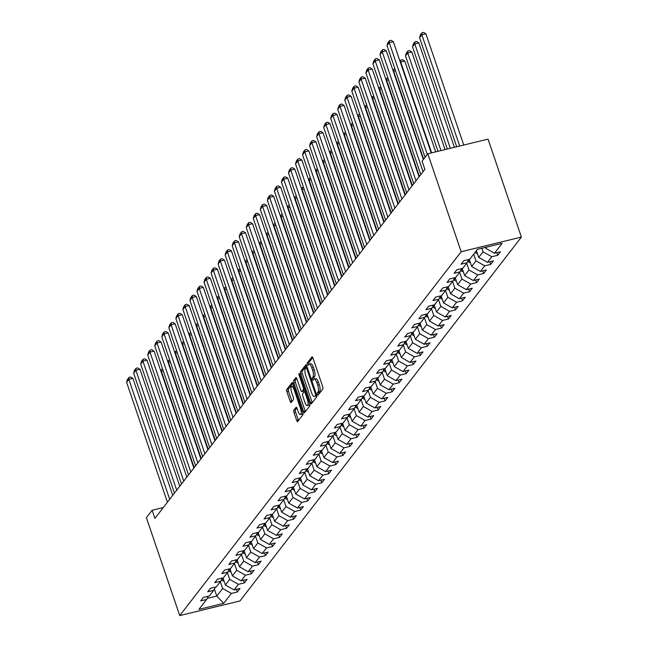 <?xml version="1.0" encoding="UTF-8"?>
<svg xmlns="http://www.w3.org/2000/svg" width="648" height="648" viewBox="0 0 648 648"><rect width="100%" height="100%" fill="white"/><g stroke="black" fill="none" stroke-linecap="round" stroke-linejoin="round"><path stroke-width="0.97" d="M317.463 394.34A1.223 0.413 -103.7 0 0 318.055 395.126A1.223 0.413 -103.7 0 0 318.152 395.061L322.858 388.978A1.742 0.583 -103.7 0 0 322.753 386.799L312.935 357.955A1.742 0.583 -103.7 0 0 312.077 356.837A1.742 0.583 -103.7 0 0 311.947 356.927L307.241 363.01A1.223 0.413 -103.7 0 0 307.314 364.532A1.223 0.413 -103.7 0 0 307.913 365.318A1.223 0.413 -103.7 0 0 308.002 365.253L308.618 364.468A5.589 1.871 -103.7 0 1 309.039 364.168A5.589 1.871 -103.7 0 1 311.777 367.764L312.595 370.17A5.589 1.871 -103.7 0 1 312.927 377.128L312.312 377.914A1.223 0.413 -103.7 0 0 312.385 379.436A1.223 0.413 -103.7 0 0 312.984 380.222A1.223 0.413 -103.7 0 0 313.081 380.157L313.689 379.372A5.589 1.871 -103.7 0 1 314.11 379.072A5.589 1.871 -103.7 0 1 316.848 382.668L317.666 385.074A5.589 1.871 -103.7 0 1 317.998 392.032L317.39 392.818A1.223 0.413 -103.7 0 0 317.463 394.34M312.781 357.566L308.869 362.613A1.223 0.413 -103.7 0 0 308.942 364.136A1.223 0.413 -103.7 0 0 308.958 364.192M309.039 364.168L310.667 363.771A5.589 1.871 -103.7 0 1 313.405 367.367L314.223 369.773A5.589 1.871 -103.7 0 1 314.555 376.731L313.94 377.517A1.223 0.413 -103.7 0 0 314.013 379.04A1.223 0.413 -103.7 0 0 314.037 379.096M293.836 410.233A1.742 0.583 -103.7 0 0 293.941 412.403L296.695 420.495A1.742 0.583 -103.7 0 0 297.545 421.621A1.742 0.583 -103.7 0 0 297.683 421.524L302.908 414.769A1.742 0.583 -103.7 0 0 302.802 412.598L292.985 383.754A1.742 0.583 -103.7 0 0 292.127 382.628A1.742 0.583 -103.7 0 0 291.997 382.725L286.772 389.48A1.742 0.583 -103.7 0 0 286.878 391.651L290.199 401.428A1.742 0.583 -103.7 0 0 291.057 402.554A1.742 0.583 -103.7 0 0 291.187 402.457L293.431 399.565A1.742 0.583 -103.7 0 0 293.325 397.394L291.673 392.542A4.666 1.563 -103.7 0 1 291.754 386.475A4.666 1.563 -103.7 0 1 294.046 389.48L300.51 408.467A4.666 1.563 -103.7 0 1 300.429 414.542A4.666 1.563 -103.7 0 1 298.137 411.537L297.059 408.37A1.742 0.583 -103.7 0 0 296.209 407.244A1.742 0.583 -103.7 0 0 296.071 407.341L293.836 410.233L295.464 409.836A1.742 0.583 -103.7 0 0 295.569 412.007L298.323 420.098A1.742 0.583 -103.7 0 0 298.477 420.495M461.165 251.732L427.818 153.779L422.091 161.182L424.869 169.347L154.904 518.4L152.126 510.243L146.391 517.647L179.739 615.6L461.165 251.732L521.389 237.087L239.963 600.955L179.739 615.6M310.465 402.692A1.742 0.583 -103.7 0 0 311.324 403.817A1.742 0.583 -103.7 0 0 311.453 403.72L316.678 396.965A1.742 0.583 -103.7 0 0 316.58 394.786L306.755 365.95A1.742 0.583 -103.7 0 0 305.905 364.824A1.742 0.583 -103.7 0 0 305.767 364.913L300.542 371.669A1.742 0.583 -103.7 0 0 300.648 373.847L310.465 402.692L312.093 402.295A1.742 0.583 -103.7 0 0 312.247 402.692M309.793 405.867L304.568 412.622A1.742 0.583 -103.7 0 1 304.439 412.719A1.742 0.583 -103.7 0 1 303.58 411.593L293.763 382.749A1.742 0.583 -103.7 0 1 293.657 380.579L295.893 377.687A1.742 0.583 -103.7 0 1 296.031 377.59A1.742 0.583 -103.7 0 1 296.881 378.716L300.866 390.412A1.742 0.583 -103.7 0 0 301.717 391.538A1.742 0.583 -103.7 0 0 301.855 391.441L303.337 389.521A1.742 0.583 -103.7 0 0 303.232 387.35L299.084 375.168A1.223 0.413 -103.7 0 1 299.109 373.58A1.223 0.413 -103.7 0 1 299.708 374.366L309.687 403.696A1.742 0.583 -103.7 0 1 309.793 405.867M236.431 589.364L237.322 591.989L240.027 588.489L234.09 589.931L238.415 584.334L244.361 582.884L247.066 579.385L241.129 580.835L245.454 575.23L251.4 573.788L254.105 570.289L248.168 571.73L252.493 566.133L258.439 564.683L261.144 561.184L255.199 562.634L259.532 557.029L265.478 555.587L268.183 552.088L262.238 553.53L266.571 547.933L272.508 546.491L275.222 542.992L269.276 544.433L273.61 538.836L279.547 537.386L282.261 533.887L276.315 535.329L280.649 529.732L286.586 528.29L289.291 524.791L283.354 526.233L287.688 520.636L293.625 519.186L296.33 515.687L290.393 517.136L294.719 511.531L300.664 510.089L303.369 506.59L297.432 508.032L301.757 502.435L307.703 500.993L310.408 497.486L304.471 498.936L308.796 493.33L314.742 491.889L317.447 488.39L311.502 489.831L315.835 484.234L321.781 482.792L324.486 479.293L318.541 480.735L322.874 475.138L328.82 473.688L331.525 470.189L325.579 471.639L329.913 466.034L335.85 464.592L338.564 461.093L332.618 462.534L336.952 456.937L342.889 455.487L345.595 451.988L339.657 453.438L343.991 447.833L349.928 446.391L352.634 442.892L346.696 444.334L351.03 438.737L356.967 437.295L359.672 433.796L353.735 435.237L358.061 429.64L364.006 428.19L366.711 424.691L360.774 426.133L365.099 420.536L371.045 419.094L373.75 415.595L367.805 417.037L372.138 411.44L378.084 409.99L380.789 406.49L374.844 407.94L379.177 402.335L385.123 400.893L387.828 397.394L381.883 398.836L386.216 393.239L392.153 391.797L394.867 388.29L388.921 389.74L393.255 384.134L399.192 382.693L401.906 379.193L395.96 380.635L400.294 375.038L406.231 373.596L408.937 370.097L402.999 371.539L407.333 365.942L413.27 364.492L415.976 360.993L410.038 362.435L414.364 356.837L420.309 355.396L423.014 351.896L417.077 353.338L421.403 347.741L427.348 346.291L430.053 342.792L424.116 344.242L428.441 338.637L434.387 337.195L437.092 333.696L431.147 335.138L435.48 329.54L441.426 328.099L444.131 324.599L438.186 326.041L442.519 320.436L448.457 318.994L451.17 315.495L445.225 316.937L449.558 311.34L455.495 309.898L458.209 306.399L452.264 307.841L456.597 302.243L462.534 300.794L465.24 297.294L459.302 298.744L463.636 293.139L469.573 291.697L472.279 288.198L466.341 289.64L470.675 284.043L476.612 282.601L479.318 279.094L473.38 280.544L477.706 274.938L483.651 273.497L486.356 269.997L480.419 271.439L484.745 265.842L490.69 264.4L493.395 260.901L487.45 262.343L491.783 256.746L497.729 255.296L500.434 251.797L494.489 253.238L502.16 243.324L477.422 249.342L469.751 259.257L463.806 260.699L461.101 264.198L467.046 262.756L468.763 259.5M237.322 591.989L231.385 593.43L223.714 603.345L198.968 609.363L206.639 599.449L200.702 600.89L203.407 597.391L209.345 595.949L213.678 590.344L207.733 591.794L210.446 588.287L216.383 586.845L220.717 581.248L214.772 582.69L217.477 579.191L223.422 577.749L227.756 572.144L221.81 573.593L224.516 570.094L230.461 568.644L234.795 563.047L228.849 564.489L231.555 560.99L237.5 559.548L241.826 553.951L235.888 555.393L238.594 551.894L244.539 550.444L248.864 544.846L242.927 546.288L245.633 542.789L251.57 541.347L255.903 535.75L249.966 537.192L252.671 533.693L258.609 532.251L262.942 526.646L257.005 528.096L259.71 524.588L265.648 523.147L269.981 517.55L264.036 518.991L266.749 515.492L272.687 514.05L277.02 508.445L271.075 509.895L273.788 506.396L279.725 504.946L284.059 499.349L278.114 500.791L280.819 497.291L286.764 495.85L291.098 490.253L285.152 491.694L287.858 488.195L293.803 486.753L298.129 481.148L292.191 482.59L294.897 479.091L300.842 477.649L305.168 472.052L299.23 473.494L301.936 469.994L307.881 468.553L312.206 462.947L306.269 464.397L308.975 460.898L314.912 459.448L319.245 453.851L313.308 455.293L316.013 451.794L321.951 450.352L326.284 444.755L320.339 446.197L323.052 442.697L328.99 441.248L333.323 435.65L327.378 437.092L330.091 433.593L336.029 432.151L340.362 426.554L334.417 427.996L337.122 424.497L343.067 423.055L347.401 417.45L341.456 418.9L344.161 415.392L350.106 413.951L354.44 408.353L348.494 409.795L351.2 406.296L357.145 404.854L361.471 399.249L355.533 400.699L358.239 397.2L364.184 395.75L368.51 390.153L362.572 391.595L365.278 388.095L371.215 386.654L375.548 381.056L369.611 382.498L372.317 378.999L378.254 377.549L382.587 371.952L376.65 373.394L379.355 369.895L385.293 368.453L389.626 362.856L383.681 364.298L386.394 360.798L392.332 359.356L396.665 353.751L390.72 355.201L393.425 351.702L399.371 350.252L403.704 344.655L397.759 346.097L400.464 342.598L406.409 341.156L410.743 335.551L404.798 337.001L407.503 333.501L413.448 332.051L417.774 326.454L411.836 327.896L414.542 324.397L420.487 322.955L424.813 317.358L418.875 318.8L421.581 315.301L427.526 313.859L431.851 308.254L425.914 309.704L428.62 306.196L434.557 304.754L438.89 299.157L432.953 300.599L435.659 297.1L441.596 295.658L445.929 290.053L439.984 291.503L442.697 288.004L448.635 286.554L452.968 280.957L447.023 282.398L449.736 278.899L455.674 277.457L460.007 271.86L454.062 273.302L456.767 269.803L462.713 268.353L467.046 262.756M227.383 572.621L229.684 579.385L225.35 584.982L222.928 577.862M225.35 584.982L234.09 589.931M229.684 579.385L238.415 584.334M213.678 590.344L215.403 587.088M234.422 563.525L236.723 570.28L232.389 575.886L229.967 568.766M232.389 575.886L241.129 580.835M236.723 570.28L245.454 575.23M220.717 581.248L222.442 577.984M241.461 554.421L243.761 561.184L239.428 566.781L237.006 559.67M239.428 566.781L248.168 571.73M243.761 561.184L252.493 566.133M227.756 572.144L229.473 568.887M248.5 545.324L250.8 552.088L246.467 557.685L244.045 550.565M246.467 557.685L255.199 562.634M250.8 552.088L259.532 557.029M234.795 563.047L236.512 559.783M255.539 536.228L257.839 542.984L253.506 548.589L251.084 541.469M253.506 548.589L262.238 553.53M257.839 542.984L266.571 547.933M241.826 553.951L243.551 550.687M262.57 527.124L264.878 533.887L260.545 539.484L258.123 532.364M260.545 539.484L269.276 544.433M264.878 533.887L273.61 538.836M248.864 544.846L250.59 541.59M269.609 518.027L271.909 524.783L267.584 530.388L265.162 523.268M267.584 530.388L276.315 535.329M271.909 524.783L280.649 529.732M255.903 535.75L257.629 532.486M276.647 508.923L278.948 515.687L274.622 521.284L272.192 514.172M274.622 521.284L283.354 526.233M278.948 515.687L287.688 520.636M262.942 526.646L264.668 523.39M283.686 499.827L285.987 506.582L281.661 512.187L279.231 505.067M281.661 512.187L290.393 517.136M285.987 506.582L294.719 511.531M269.981 517.55L271.706 514.285M290.725 490.73L293.026 497.486L288.692 503.083L286.27 495.971M288.692 503.083L297.432 508.032M293.026 497.486L301.757 502.435M277.02 508.445L278.745 505.189M297.764 481.626L300.065 488.39L295.731 493.987L293.309 486.867M295.731 493.987L304.471 498.936M300.065 488.39L308.796 493.33M284.059 499.349L285.776 496.085M304.803 472.53L307.103 479.285L302.77 484.89L300.348 477.77M302.77 484.89L311.502 489.831M307.103 479.285L315.835 484.234M291.098 490.253L292.815 486.988M311.842 463.425L314.142 470.189L309.809 475.786L307.387 468.666M309.809 475.786L318.541 480.735M314.142 470.189L322.874 475.138M298.129 481.148L299.854 477.892M318.881 454.329L321.181 461.084L316.848 466.69L314.426 459.57M316.848 466.69L325.579 471.639M321.181 461.084L329.913 466.034M305.168 472.052L306.893 468.788M325.912 445.225L328.22 451.988L323.887 457.585L321.465 450.473M323.887 457.585L332.618 462.534M328.22 451.988L336.952 456.937M312.206 462.947L313.932 459.691M332.951 436.128L335.251 442.892L330.926 448.489L328.504 441.369M330.926 448.489L339.657 453.438M335.251 442.892L343.991 447.833M319.245 453.851L320.971 450.587M339.989 427.032L342.29 433.787L337.964 439.385L335.534 432.273M337.964 439.385L346.696 444.334M342.29 433.787L351.03 438.737M326.284 444.755L328.01 441.49M347.028 417.928L349.329 424.691L344.995 430.288L342.573 423.168M344.995 430.288L353.735 435.237M349.329 424.691L358.061 429.64M333.323 435.65L335.048 432.394M354.067 408.831L356.368 415.587L352.034 421.192L349.612 414.072M352.034 421.192L360.774 426.133M356.368 415.587L365.099 420.536M340.362 426.554L342.087 423.29M361.106 399.727L363.406 406.49L359.073 412.088L356.651 404.968M359.073 412.088L367.805 417.037M363.406 406.49L372.138 411.44M347.401 417.45L349.118 414.194M368.145 390.631L370.445 397.386L366.112 402.991L363.69 395.871M366.112 402.991L374.844 407.94M370.445 397.386L379.177 402.335M354.44 408.353L356.157 405.089M375.184 381.534L377.484 388.29L373.151 393.887L370.729 386.775M373.151 393.887L381.883 398.836M377.484 388.29L386.216 393.239M361.471 399.249L363.196 395.993M382.215 372.43L384.523 379.193L380.19 384.791L377.768 377.671M380.19 384.791L388.921 389.74M384.523 379.193L393.255 384.134M368.51 390.153L370.235 386.888M389.254 363.334L391.554 370.089L387.229 375.694L384.807 368.574M387.229 375.694L395.96 380.635M391.554 370.089L400.294 375.038M375.548 381.056L377.274 377.792M396.293 354.229L398.593 360.993L394.268 366.59L391.838 359.47M394.268 366.59L402.999 371.539M398.593 360.993L407.333 365.942M382.587 371.952L384.313 368.696M403.331 345.133L405.632 351.888L401.298 357.494L398.876 350.374M401.298 357.494L410.038 362.435M405.632 351.888L414.364 356.837M389.626 362.856L391.351 359.591M410.37 336.029L412.671 342.792L408.337 348.389L405.915 341.277M408.337 348.389L417.077 353.338M412.671 342.792L421.403 347.741M396.665 353.751L398.39 350.495M417.409 326.932L419.71 333.696L415.376 339.293L412.954 332.173M415.376 339.293L424.116 344.242M419.71 333.696L428.441 338.637M403.704 344.655L405.421 341.391M424.448 317.836L426.749 324.591L422.415 330.188L419.993 323.077M422.415 330.188L431.147 335.138M426.749 324.591L435.48 329.54M410.743 335.551L412.46 332.294M431.487 308.731L433.787 315.495L429.454 321.092L427.032 313.972M429.454 321.092L438.186 326.041M433.787 315.495L442.519 320.436M417.774 326.454L419.499 323.198M438.518 299.635L440.826 306.391L436.493 311.996L434.071 304.876M436.493 311.996L445.225 316.937M440.826 306.391L449.558 311.34M424.813 317.358L426.538 314.094M445.557 290.531L447.857 297.294L443.532 302.891L441.11 295.772M443.532 302.891L452.264 307.841M447.857 297.294L456.597 302.243M431.851 308.254L433.577 304.997M452.596 281.435L454.896 288.19L450.571 293.795L448.149 286.675M450.571 293.795L459.302 298.744M454.896 288.19L463.636 293.139M438.89 299.157L440.616 295.893M459.635 272.338L461.935 279.094L457.61 284.691L455.18 277.579M457.61 284.691L466.341 289.64M461.935 279.094L470.675 284.043M445.929 290.053L447.655 286.797M466.673 263.234L468.974 269.997L464.64 275.594L462.218 268.475M464.64 275.594L473.38 280.544M468.974 269.997L477.706 274.938M452.968 280.957L454.694 277.692M473.712 254.138L476.013 260.893L471.679 266.498L469.257 259.378M471.679 266.498L480.419 271.439M476.013 260.893L484.745 265.842M460.007 271.86L461.724 268.596M481.845 248.265L483.052 251.797L478.718 257.394L476.418 250.638M478.718 257.394L487.45 262.343M483.052 251.797L491.783 256.746M486.689 247.091L485.757 248.297L485.449 247.39M485.757 248.297L494.489 253.238M427.818 153.779L488.049 139.134L521.389 237.087M163.32 507.522L152.126 510.243M214.383 589.016L216.78 596.063L222.645 588.481L220.344 581.726M207.19 598.396L216.78 596.063L223.714 603.345M222.645 588.481L231.385 593.43M206.639 599.449L208.364 596.184M496.83 252.671L497.729 255.296M489.791 261.776L490.69 264.4M482.76 270.872L483.651 273.497M475.721 279.968L476.612 282.601M468.682 289.073L469.573 291.697M461.643 298.169L462.534 300.794M454.604 307.274L455.495 309.898M447.565 316.37L448.457 318.994M440.527 325.474L441.426 328.099M433.488 334.571L434.387 337.195M426.457 343.667L427.348 346.291M419.418 352.771L420.309 355.396M412.379 361.868L413.27 364.492M405.34 370.972L406.231 373.596M398.301 380.068L399.192 382.693M391.262 389.165L392.153 391.797M384.224 398.269L385.123 400.893M377.185 407.365L378.084 409.99M370.146 416.47L371.045 419.094M363.115 425.566L364.006 428.19M356.076 434.67L356.967 437.295M349.037 443.767L349.928 446.391M341.998 452.863L342.889 455.487M334.959 461.967L335.85 464.592M327.92 471.064L328.82 473.688M320.882 480.168L321.781 482.792M313.843 489.264L314.742 491.889M306.812 498.369L307.703 500.993M299.773 507.465L300.664 510.089M292.734 516.561L293.625 519.186M285.695 525.666L286.586 528.29M278.656 534.762L279.547 537.386M271.617 543.866L272.508 546.491M264.578 552.963L265.478 555.587M257.54 562.059L258.439 564.683M250.509 571.163L251.4 573.788M243.47 580.26L244.361 582.884M319.067 393.879A1.223 0.413 -103.7 0 1 319.019 392.421L319.626 391.635A5.589 1.871 -103.7 0 0 319.294 384.677L317.666 385.074M314.11 379.072L315.738 378.675A5.589 1.871 -103.7 0 1 318.476 382.271L319.294 384.677M306.601 365.553L302.171 371.28A1.742 0.583 -103.7 0 0 302.276 373.451L312.093 402.295M315.43 395.353A1.223 0.413 -103.7 0 0 315.357 393.83L306.739 368.51A1.223 0.413 -103.7 0 0 306.139 367.724A1.223 0.413 -103.7 0 0 306.042 367.789L305.402 368.623A5.589 1.871 -103.7 0 0 305.735 375.581L311.623 392.882A5.589 1.871 -103.7 0 0 314.361 396.479A5.589 1.871 -103.7 0 0 314.79 396.179L316.661 395.053M314.361 396.479L315.989 396.082A5.589 1.871 -103.7 0 0 316.41 395.782L314.79 396.179M316.734 395.369L316.41 395.782M296.727 378.319L295.286 380.182A1.742 0.583 -103.7 0 0 295.391 382.352L305.208 411.197A1.742 0.583 -103.7 0 0 305.362 411.593M303.183 391.117A1.742 0.583 -103.7 0 0 303.345 391.141A1.742 0.583 -103.7 0 0 303.483 391.044L304.803 389.335M304.997 402.554A4.666 1.563 -103.7 0 0 307.282 405.559A4.666 1.563 -103.7 0 0 307.363 399.484L305.087 392.793A1.742 0.583 -103.7 0 0 304.236 391.676A1.742 0.583 -103.7 0 0 304.098 391.765L302.616 393.684A1.742 0.583 -103.7 0 0 302.721 395.863L304.997 402.554M307.282 405.559L308.91 405.162A4.666 1.563 -103.7 0 0 309.663 403.607M296.906 407.973L295.464 409.836M300.429 414.542L302.057 414.145A4.666 1.563 -103.7 0 0 302.802 412.59M293.795 386.127A4.666 1.563 -103.7 0 0 293.382 386.078L291.754 386.475M292.831 383.357L288.401 389.084A1.742 0.583 -103.7 0 0 288.506 391.254L291.827 401.031A1.742 0.583 -103.7 0 0 291.989 401.428M463.765 145.039L425.89 33.785L421.824 34.773L459.691 146.027M456.694 146.756L419.564 37.697L420.406 34.838L421.986 32.797L423.606 32.4L425.89 33.785M421.986 32.797L421.824 34.773L419.564 37.697M425.056 157.359L387.01 45.611L389.27 42.695L393.336 41.699L391.052 40.314L389.424 40.711L389.27 42.695L427.307 154.443M431.212 152.952L393.336 41.699M387.01 45.611L387.844 42.752L389.424 40.711M454.402 147.315L418.851 42.89L414.785 43.878L450.336 148.303M477.446 253.643A4.714 4.285 -142.3 0 1 475.138 252.534L475.025 252.436M447.331 149.032L412.525 46.794L413.367 43.934L414.947 41.893L416.575 41.496L418.851 42.89M475.883 251.327L475.997 251.424A4.714 4.285 37.7 0 0 476.896 252.04M414.947 41.893L414.785 43.878L412.525 46.794M445.046 149.591L411.812 51.986L407.746 52.974L440.972 150.579M470.408 262.748A4.714 4.285 -142.3 0 1 468.099 261.63L467.783 261.363M437.975 151.308L405.494 55.89L406.328 53.039L407.908 50.998L409.536 50.601L411.812 51.986M468.447 260.099L468.958 260.528A4.714 4.285 37.7 0 0 469.857 261.136M407.908 50.998L407.746 52.974L405.494 55.89M420.795 174.62L379.971 54.707L382.231 51.791L386.297 50.803L384.013 49.41L382.393 49.807L382.231 51.791L423.047 171.704M423.33 159.586L386.297 50.803M379.971 54.707L380.813 51.848L382.393 49.807M413.756 183.716L372.932 63.804L375.192 60.888L379.258 59.9L376.982 58.514L375.354 58.911L375.192 60.888L416.008 180.8M419.07 176.847L379.258 59.9M372.932 63.804L373.774 60.953L375.354 58.911M435.683 151.867L404.781 61.09L400.707 62.078L431.609 152.855M463.369 271.844A4.714 4.285 -142.3 0 1 461.06 270.734L460.744 270.459M461.408 269.195L461.919 269.625A4.714 4.285 37.7 0 0 462.818 270.24M399.986 61.236L400.869 60.094L400.407 62.467M400.869 60.094L402.497 59.697L404.781 61.09M395.555 70.713L393.668 71.175L423.63 159.189M456.33 280.949A4.714 4.285 -142.3 0 1 454.021 279.831L453.705 279.563M454.37 278.292L454.88 278.721A4.714 4.285 37.7 0 0 455.779 279.337M392.947 70.332L393.83 69.198L393.368 71.564M393.83 69.198L394.948 68.923M388.525 79.817L386.629 80.279L419.378 176.45M449.291 290.045A4.714 4.285 -142.3 0 1 446.982 288.935L446.666 288.66M447.339 287.396L447.841 287.825A4.714 4.285 37.7 0 0 448.74 288.433M385.908 79.437L386.791 78.295L386.329 80.668M386.791 78.295L387.909 78.019M406.717 192.821L365.901 72.908L368.153 69.992L372.219 69.004L369.943 67.611L368.315 68.008L368.153 69.992L408.977 189.896M412.031 185.944L372.219 69.004M365.901 72.908L366.736 70.049L368.315 68.008M399.678 201.917L358.862 82.004L361.114 79.088L365.189 78.1L362.904 76.715L361.276 77.112L361.114 79.088L401.938 199.001M404.992 195.048L365.189 78.1M358.862 82.004L359.697 79.153L361.276 77.112M392.639 211.013L351.824 91.109L354.075 88.193L358.15 87.205L355.865 85.811L354.237 86.208L354.075 88.193L394.899 208.097M397.961 204.144L358.15 87.205M351.824 91.109L352.658 88.25L354.237 86.208M385.601 220.118L344.785 100.205L347.036 97.289L351.111 96.301L348.827 94.916L347.198 95.305L347.036 97.289L387.86 217.202M390.922 213.241L351.111 96.301M344.785 100.205L345.619 97.346L347.198 95.305M378.57 229.214L337.746 109.309L339.998 106.385L344.072 105.397L341.788 104.012L340.16 104.409L339.998 106.385L380.822 226.298M383.883 222.345L344.072 105.397M337.746 109.309L338.58 106.45L340.16 104.409M371.531 238.318L330.707 118.406L332.967 115.49L337.033 114.502L334.749 113.108L333.121 113.505L332.967 115.49L373.783 235.402M376.844 231.441L337.033 114.502M330.707 118.406L331.541 115.547L333.121 113.505M364.492 247.415L323.668 127.502L325.928 124.586L329.994 123.598L327.71 122.213L326.082 122.61L325.928 124.586L366.744 244.499M369.806 240.546L329.994 123.598M323.668 127.502L324.51 124.651L326.082 122.61M357.453 256.511L316.629 136.607L318.889 133.691L322.955 132.702L320.679 131.309L319.051 131.706L318.889 133.691L359.705 253.595M362.767 249.642L322.955 132.702M316.629 136.607L317.471 133.747L319.051 131.706M350.414 265.615L309.59 145.703L311.85 142.787L315.916 141.799L313.64 140.413L312.012 140.81L311.85 142.787L352.674 262.699M355.728 258.738L315.916 141.799M309.59 145.703L310.433 142.852L312.012 140.81M343.375 274.712L302.559 154.807L304.811 151.891L308.877 150.895L306.601 149.51L304.973 149.907L304.811 151.891L345.635 271.796M348.689 267.843L308.877 150.895M302.559 154.807L303.394 151.948L304.973 149.907M336.336 283.816L295.52 163.904L297.772 160.988L301.846 159.999L299.562 158.614L297.934 159.003L297.772 160.988L338.596 280.9M341.65 276.939L301.846 159.999M295.52 163.904L296.355 161.044L297.934 159.003M329.297 292.912L288.481 173L290.733 170.084L294.808 169.096L292.523 167.711L290.895 168.107L290.733 170.084L331.557 289.996M334.619 286.043L294.808 169.096M288.481 173L289.316 170.149L290.895 168.107M322.267 302.017L281.443 182.104L283.694 179.188L287.769 178.2L285.485 176.807L283.856 177.204L283.694 179.188L324.518 299.101M327.58 295.14L287.769 178.2M281.443 182.104L282.277 179.245L283.856 177.204M315.228 311.113L274.404 191.201L276.664 188.285L280.73 187.296L278.446 185.911L276.817 186.308L276.664 188.285L317.48 308.197M320.541 304.244L280.73 187.296M274.404 191.201L275.238 188.349L276.817 186.308M308.189 320.209L267.365 200.305L269.625 197.389L273.691 196.401L271.407 195.008L269.779 195.404L269.625 197.389L310.441 317.293M313.502 313.34L273.691 196.401M267.365 200.305L268.199 197.446L269.779 195.404M301.15 329.314L260.326 209.401L262.586 206.485L266.652 205.497L264.368 204.112L262.748 204.501L262.586 206.485L303.402 326.398M306.464 322.437L266.652 205.497M260.326 209.401L261.168 206.55L262.748 204.501M294.111 338.41L253.287 218.506L255.547 215.59L259.613 214.593L257.337 213.208L255.709 213.605L255.547 215.59L296.363 335.494M299.425 331.541L259.613 214.593M253.287 218.506L254.129 215.646L255.709 213.605M287.072 347.514L246.256 227.602L248.508 224.686L252.574 223.698L250.298 222.305L248.67 222.701L248.508 224.686L289.332 344.598M292.386 340.637L252.574 223.698M246.256 227.602L247.091 224.743L248.67 222.701M280.033 356.611L239.217 236.698L241.469 233.782L245.543 232.794L243.259 231.409L241.631 231.806L241.469 233.782L282.293 353.695M285.347 349.742L245.543 232.794M239.217 236.698L240.052 233.847L241.631 231.806M381.486 88.914L379.598 89.375L412.339 185.555M442.252 299.149A4.714 4.285 -142.3 0 1 439.952 298.031L439.628 297.764M440.3 296.492L440.802 296.922A4.714 4.285 37.7 0 0 441.709 297.537M378.869 88.533L379.752 87.391L379.291 89.764M379.752 87.391L380.87 87.124M374.447 98.018L372.56 98.472L405.3 194.651M435.213 308.246A4.714 4.285 -142.3 0 1 432.913 307.136L432.589 306.86M433.261 305.597L433.771 306.026A4.714 4.285 37.7 0 0 434.67 306.634M371.831 97.637L372.713 96.495L372.252 98.869M372.713 96.495L373.831 96.22M367.408 107.114L365.521 107.576L398.261 203.756M428.182 317.342A4.714 4.285 -142.3 0 1 425.874 316.232L425.55 315.965M426.222 314.693L426.732 315.122A4.714 4.285 37.7 0 0 427.631 315.738M364.8 106.734L365.675 105.592L365.213 107.965M365.675 105.592L366.792 105.324M360.369 116.219L358.482 116.672L391.222 212.852M421.143 326.446A4.714 4.285 -142.3 0 1 418.835 325.328L418.511 325.061M419.183 323.798L419.693 324.227A4.714 4.285 37.7 0 0 420.593 324.834M357.761 115.83L358.644 114.696L358.174 117.069M358.644 114.696L359.762 114.421M353.33 125.315L351.443 125.777L384.183 221.948M414.104 335.543A4.714 4.285 -142.3 0 1 411.796 334.433L411.48 334.157M412.144 332.894L412.655 333.323A4.714 4.285 37.7 0 0 413.554 333.931M350.722 124.934L351.605 123.792L351.143 126.166M351.605 123.792L352.723 123.517M346.291 134.411L344.404 134.873L377.144 231.053M407.066 344.647A4.714 4.285 -142.3 0 1 404.757 343.529L404.441 343.262M405.105 341.99L405.616 342.419A4.714 4.285 37.7 0 0 406.515 343.035M343.683 134.031L344.566 132.889L344.104 135.262M344.566 132.889L345.684 132.621M339.252 143.516L337.365 143.978L370.105 240.149M400.027 353.743A4.714 4.285 -142.3 0 1 397.718 352.634L397.402 352.358M398.066 351.095L398.577 351.524A4.714 4.285 37.7 0 0 399.476 352.131M336.644 143.135L337.527 141.993L337.065 144.366M337.527 141.993L338.645 141.718M332.213 152.612L330.326 153.074L363.074 249.253M392.988 362.839A4.714 4.285 -142.3 0 1 390.679 361.73L390.363 361.463M391.036 360.191L391.538 360.62A4.714 4.285 37.7 0 0 392.437 361.236M329.605 152.231L330.488 151.089L330.026 153.463M330.488 151.089L331.606 150.822M325.183 161.717L323.287 162.17L356.036 258.35M385.949 371.944A4.714 4.285 -142.3 0 1 383.648 370.826L383.324 370.559M383.997 369.295L384.499 369.725A4.714 4.285 37.7 0 0 385.406 370.332M322.566 161.336L323.449 160.194L322.988 162.567M323.449 160.194L324.567 159.918M318.144 170.813L316.256 171.274L348.997 267.454M378.91 381.04A4.714 4.285 -142.3 0 1 376.61 379.931L376.286 379.655M376.958 378.392L377.46 378.821A4.714 4.285 37.7 0 0 378.367 379.436M315.527 170.432L316.41 169.29L315.949 171.663M316.41 169.29L317.528 169.023M311.105 179.909L309.218 180.371L341.958 276.55M371.871 390.145A4.714 4.285 -142.3 0 1 369.571 389.027L369.247 388.76M369.919 387.488L370.429 387.917A4.714 4.285 37.7 0 0 371.328 388.533M308.497 179.528L309.371 178.394L308.91 180.768M309.371 178.394L310.489 178.119M304.066 189.014L302.179 189.475L334.919 285.647M364.84 399.241A4.714 4.285 -142.3 0 1 362.532 398.131L362.208 397.856M362.88 396.592L363.39 397.022A4.714 4.285 37.7 0 0 364.289 397.629M301.458 188.633L302.341 187.491L301.871 189.864M302.341 187.491L303.458 187.215M297.027 198.11L295.14 198.572L327.88 294.751M357.801 408.345A4.714 4.285 -142.3 0 1 355.493 407.228L355.169 406.96M355.841 405.689L356.351 406.118A4.714 4.285 37.7 0 0 357.251 406.733M294.419 197.729L295.302 196.587L294.84 198.96M295.302 196.587L296.42 196.32M289.988 207.214L288.101 207.668L320.841 303.847M350.762 417.442A4.714 4.285 -142.3 0 1 348.454 416.332L348.138 416.057M348.802 414.793L349.312 415.222A4.714 4.285 37.7 0 0 350.212 415.83M287.38 206.834L288.263 205.691L287.801 208.065M288.263 205.691L289.381 205.416M282.949 216.311L281.062 216.772L313.802 312.952M343.724 426.538A4.714 4.285 -142.3 0 1 341.415 425.428L341.099 425.161M341.763 423.889L342.274 424.319A4.714 4.285 37.7 0 0 343.173 424.934M280.341 215.93L281.224 214.788L280.762 217.161M281.224 214.788L282.342 214.52M275.91 225.415L274.023 225.869L306.763 322.048M336.685 435.642A4.714 4.285 -142.3 0 1 334.376 434.525L334.06 434.257M334.733 432.994L335.235 433.423A4.714 4.285 37.7 0 0 336.134 434.03M273.302 225.026L274.185 223.892L273.723 226.265M274.185 223.892L275.303 223.617M268.88 234.511L266.984 234.973L299.732 331.144M329.646 444.739A4.714 4.285 -142.3 0 1 327.345 443.629L327.021 443.354M327.694 442.09L328.196 442.519A4.714 4.285 37.7 0 0 329.103 443.127M266.263 234.131L267.146 232.988L266.684 235.362M267.146 232.988L268.264 232.713M261.841 243.608L259.953 244.069L292.694 340.249M322.607 453.843A4.714 4.285 -142.3 0 1 320.306 452.725L319.982 452.458M320.655 451.186L321.157 451.615A4.714 4.285 37.7 0 0 322.064 452.231M259.224 243.227L260.107 242.085L259.646 244.458M260.107 242.085L261.225 241.817M254.802 252.712L252.914 253.174L285.655 349.345M315.568 462.939A4.714 4.285 -142.3 0 1 313.268 461.83L312.944 461.554M313.616 460.291L314.126 460.72A4.714 4.285 37.7 0 0 315.025 461.327M252.185 252.331L253.068 251.189L252.607 253.562M253.068 251.189L254.186 250.914M247.763 261.808L245.876 262.27L278.616 358.449M308.537 472.036A4.714 4.285 -142.3 0 1 306.229 470.926L305.905 470.659M306.577 469.387L307.087 469.816A4.714 4.285 37.7 0 0 307.986 470.432M245.155 261.428L246.038 260.285L245.568 262.659M246.038 260.285L247.155 260.018M272.994 365.715L232.178 245.803L234.43 242.887L238.505 241.898L236.22 240.505L234.592 240.902L234.43 242.887L275.254 362.791M278.316 358.838L238.505 241.898M232.178 245.803L233.013 242.943L234.592 240.902M265.955 374.811L225.139 254.899L227.391 251.983L231.466 250.995L229.181 249.61L227.553 250.006L227.391 251.983L268.215 371.895M271.277 367.934L231.466 250.995M225.139 254.899L225.974 252.048L227.553 250.006M258.925 383.908L218.101 264.003L220.352 261.087L224.427 260.091L222.143 258.706L220.514 259.103L220.352 261.087L261.176 380.992M264.238 377.039L224.427 260.091M218.101 264.003L218.935 261.144L220.514 259.103M251.886 393.012L211.062 273.1L213.322 270.184L217.388 269.195L215.104 267.81L213.476 268.199L213.322 270.184L254.138 390.096M257.199 386.135L217.388 269.195M211.062 273.1L211.896 270.24L213.476 268.199M240.724 270.913L238.837 271.366L271.577 367.546M301.498 481.14A4.714 4.285 -142.3 0 1 299.19 480.022L298.866 479.755M299.538 478.491L300.048 478.921A4.714 4.285 37.7 0 0 300.947 479.528M238.116 270.532L238.999 269.39L238.537 271.763M238.999 269.39L240.116 269.114M233.685 280.009L231.798 280.471L264.538 376.65M294.459 490.236A4.714 4.285 -142.3 0 1 292.151 489.127L291.835 488.851M292.499 487.588L293.009 488.017A4.714 4.285 37.7 0 0 293.909 488.633M231.077 279.628L231.96 278.486L231.498 280.859M231.96 278.486L233.078 278.219M226.646 289.113L224.759 289.567L257.499 385.746M287.42 499.341A4.714 4.285 -142.3 0 1 285.112 498.223L284.796 497.956M285.46 496.684L285.971 497.113A4.714 4.285 37.7 0 0 286.87 497.729M224.038 288.725L224.921 287.591L224.459 289.964M224.921 287.591L226.039 287.315M219.607 298.21L217.72 298.671L250.46 394.843M280.382 508.437A4.714 4.285 -142.3 0 1 278.073 507.327L277.757 507.052M278.421 505.788L278.932 506.218A4.714 4.285 37.7 0 0 279.831 506.825M216.999 297.829L217.882 296.687L217.42 299.06M217.882 296.687L219 296.411M212.576 307.306L210.681 307.768L243.429 403.947M273.343 517.541A4.714 4.285 -142.3 0 1 271.034 516.424L270.718 516.156M271.391 514.885L271.893 515.314A4.714 4.285 37.7 0 0 272.792 515.93M209.96 306.925L210.843 305.783L210.381 308.156M210.843 305.783L211.961 305.516M205.538 316.41L203.642 316.864L236.39 413.043M266.304 526.638A4.714 4.285 -142.3 0 1 264.003 525.528L263.679 525.253M264.352 523.989L264.854 524.418A4.714 4.285 37.7 0 0 265.761 525.026M202.921 316.03L203.804 314.888L203.342 317.261M203.804 314.888L204.922 314.612M198.499 325.507L196.611 325.968L229.351 422.148M259.265 535.734A4.714 4.285 -142.3 0 1 256.964 534.624L256.64 534.357M257.313 533.085L257.823 533.515A4.714 4.285 37.7 0 0 258.722 534.13M195.882 325.126L196.765 323.984L196.304 326.357M196.765 323.984L197.883 323.716M191.46 334.611L189.572 335.065L222.313 431.244M252.226 544.838A4.714 4.285 -142.3 0 1 249.926 543.721L249.601 543.453M250.274 542.19L250.784 542.619A4.714 4.285 37.7 0 0 251.683 543.226M188.852 334.222L189.726 333.088L189.265 335.462M189.726 333.088L190.844 332.813M244.847 402.108L204.023 282.204L206.283 279.28L210.349 278.292L208.065 276.907L206.437 277.304L206.283 279.28L247.099 399.192M250.16 395.24L210.349 278.292M204.023 282.204L204.865 279.345L206.437 277.304M237.808 411.213L196.984 291.3L199.244 288.384L203.31 287.396L201.034 286.003L199.406 286.4L199.244 288.384L240.06 408.297M243.121 404.336L203.31 287.396M196.984 291.3L197.826 288.441L199.406 286.4M230.769 420.309L189.945 300.397L192.205 297.481L196.271 296.492L193.995 295.107L192.367 295.504L192.205 297.481L233.029 417.393M236.083 413.44L196.271 296.492M189.945 300.397L190.787 297.545L192.367 295.504M223.73 429.405L182.914 309.501L185.166 306.585L189.232 305.597L186.956 304.204L185.328 304.601L185.166 306.585L225.99 426.489M229.044 422.536L189.232 305.597M182.914 309.501L183.749 306.642L185.328 304.601M216.691 438.51L175.875 318.597L178.127 315.681L182.201 314.693L179.917 313.308L178.289 313.697L178.127 315.681L218.951 435.594M222.013 431.633L182.201 314.693M175.875 318.597L176.71 315.746L178.289 313.697M209.652 447.606L168.836 327.702L171.088 324.786L175.163 323.789L172.878 322.404L171.25 322.801L171.088 324.786L211.912 444.69M214.974 440.737L175.163 323.789M168.836 327.702L169.671 324.842L171.25 322.801M202.622 456.71L161.798 336.798L164.049 333.882L168.124 332.894L165.839 331.501L164.211 331.898L164.049 333.882L204.873 453.794M207.935 449.834L168.124 332.894M161.798 336.798L162.632 333.939L164.211 331.898M195.583 465.807L154.759 345.894L157.019 342.978L161.085 341.99L158.801 340.605L157.172 341.002L157.019 342.978L197.834 462.891M200.896 458.938L161.085 341.99M154.759 345.894L155.593 343.043L157.172 341.002M184.421 343.707L182.534 344.169L215.274 440.34M245.195 553.935A4.714 4.285 -142.3 0 1 242.887 552.825L242.563 552.55M243.235 551.286L243.745 551.715A4.714 4.285 37.7 0 0 244.644 552.323M181.813 343.327L182.696 342.185L182.226 344.558M182.696 342.185L183.813 341.917M188.544 474.911L147.72 354.999L149.98 352.083L154.046 351.095L151.762 349.701L150.133 350.098L149.98 352.083L190.796 471.987M193.857 468.034L154.046 351.095M147.72 354.999L148.554 352.139L150.133 350.098M177.382 352.804L175.495 353.265L208.235 449.445M238.156 563.039A4.714 4.285 -142.3 0 1 235.848 561.921L235.532 561.654M236.196 560.382L236.706 560.812A4.714 4.285 37.7 0 0 237.605 561.427M174.774 352.423L175.657 351.281L175.195 353.654M175.657 351.281L176.774 351.014M181.505 484.007L140.681 364.095L142.941 361.179L147.007 360.191L144.731 358.806L143.103 359.203L142.941 361.179L183.757 481.091M186.818 477.13L147.007 360.191M140.681 364.095L141.523 361.244L143.103 359.203M170.343 361.908L168.456 362.37L201.196 458.541M231.117 572.135A4.714 4.285 -142.3 0 1 228.809 571.026L228.493 570.75M229.157 569.487L229.667 569.916A4.714 4.285 37.7 0 0 230.566 570.524M167.735 361.527L168.618 360.385L168.156 362.759M168.618 360.385L169.736 360.11M174.466 493.104L133.642 373.199L135.902 370.283L139.968 369.287L137.692 367.902L136.064 368.299L135.902 370.283L176.726 490.188M179.78 486.235L139.968 369.287M133.642 373.199L134.484 370.34L136.064 368.299M163.304 371.004L161.417 371.466L194.157 467.645M224.078 581.232A4.714 4.285 -142.3 0 1 221.77 580.122L221.454 579.855M222.118 578.583L222.629 579.012A4.714 4.285 37.7 0 0 223.528 579.628M160.696 370.624L161.579 369.481L161.117 371.855M161.579 369.481L162.697 369.214M167.427 502.208L126.611 382.296L128.863 379.38L132.929 378.392L130.653 377.006L129.025 377.395L128.863 379.38L169.687 499.292M172.741 495.331L132.929 378.392M126.611 382.296L127.445 379.436L129.025 377.395M319.626 391.635L317.998 392.032M318.476 382.271L316.848 382.668M313.94 377.517L312.312 377.914M314.555 376.731L312.927 377.128M314.223 369.773L312.595 370.17M313.405 367.367L311.777 367.764M308.869 362.613L307.241 363.01M319.019 392.421L317.39 392.818M302.276 373.451L300.648 373.847M302.171 371.28L300.542 371.669M316.184 393.628L315.357 393.83M307.565 368.307L306.739 368.51M307.282 367.489L306.253 367.74M305.208 411.197L303.58 411.593M295.391 382.352L293.763 382.749M295.286 380.182L293.657 380.579M303.483 391.044L301.855 391.441M304.746 389.181L303.337 389.521M304.058 387.148L303.232 387.35M299.911 374.973L299.084 375.168M308.189 399.29L307.363 399.484M305.913 392.599L305.087 392.793M305.516 391.424L304.398 391.692M301.328 408.272L300.51 408.467M294.864 389.278L294.046 389.48M291.827 401.031L290.199 401.428M288.506 391.254L286.878 391.651M288.401 389.084L286.772 389.48M298.323 420.098L296.695 420.495M295.569 412.007L293.941 412.403M475.138 252.534L475.997 251.424M468.099 261.63L468.958 260.528M461.06 270.734L461.919 269.625M454.021 279.831L454.88 278.721M446.982 288.935L447.841 287.825M439.952 298.031L440.802 296.922M432.913 307.136L433.771 306.026M425.874 316.232L426.732 315.122M418.835 325.328L419.693 324.227M411.796 334.433L412.655 333.323M404.757 343.529L405.616 342.419M397.718 352.634L398.577 351.524M390.679 361.73L391.538 360.62M383.648 370.826L384.499 369.725M376.61 379.931L377.46 378.821M369.571 389.027L370.429 387.917M362.532 398.131L363.39 397.022M355.493 407.228L356.351 406.118M348.454 416.332L349.312 415.222M341.415 425.428L342.274 424.319M334.376 434.525L335.235 433.423M327.345 443.629L328.196 442.519M320.306 452.725L321.157 451.615M313.268 461.83L314.126 460.72M306.229 470.926L307.087 469.816M299.19 480.022L300.048 478.921M292.151 489.127L293.009 488.017M285.112 498.223L285.971 497.113M278.073 507.327L278.932 506.218M271.034 516.424L271.893 515.314M264.003 525.528L264.854 524.418M256.964 534.624L257.823 533.515M249.926 543.721L250.784 542.619M242.887 552.825L243.745 551.715M235.848 561.921L236.706 560.812M228.809 571.026L229.667 569.916M221.77 580.122L222.629 579.012M307.265 367.448L306.139 367.724M303.345 391.141L301.717 391.538M305.491 391.368L304.236 391.676"/></g></svg>
